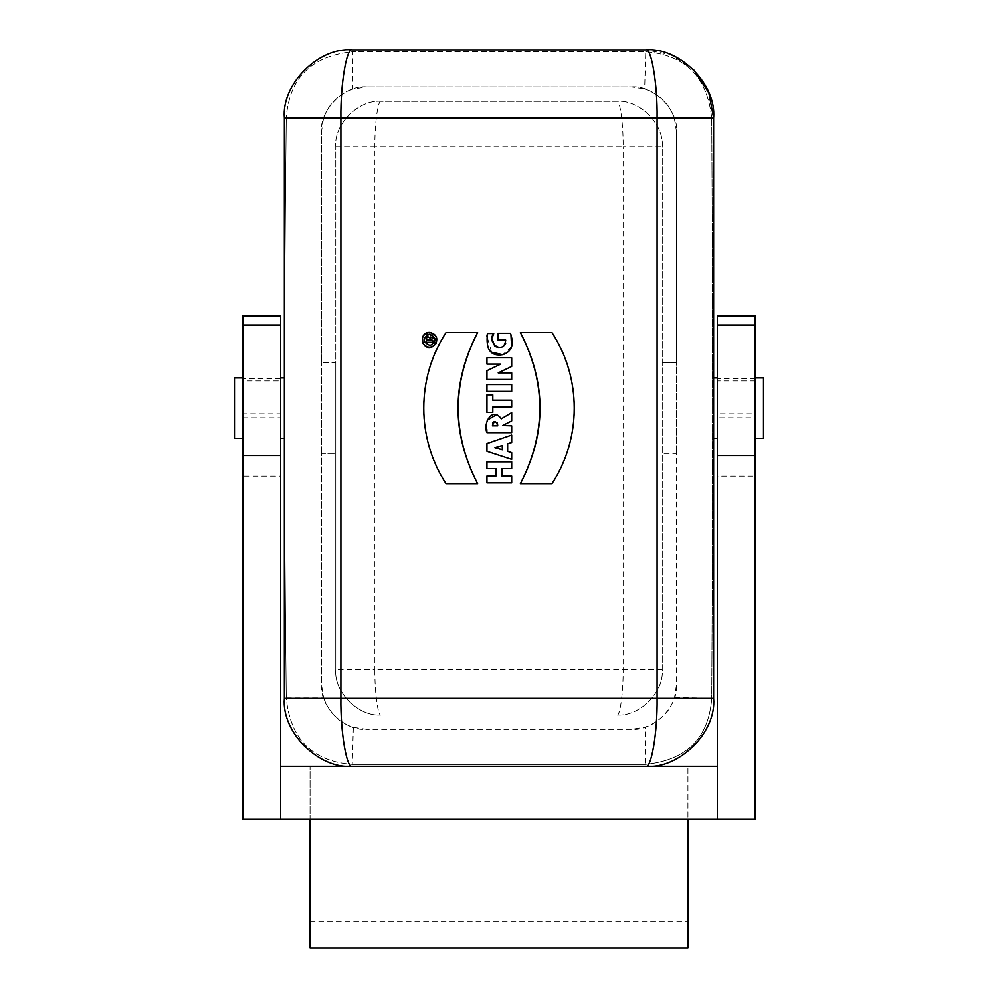 <?xml version="1.0" encoding="UTF-8"?>
<svg xmlns="http://www.w3.org/2000/svg" width="998" height="998" viewBox="0 0 998 998"><rect width="100%" height="100%" fill="white"/><g stroke="black" fill="none" stroke-linecap="round" stroke-linejoin="round"><path stroke-width="0.75" stroke-dasharray="4.99 3.74" d="M427.431 339.657L427.431 340.792L429.352 340.792L428.392 338.684L427.431 339.657M432.92 336.825L432.92 338.684L430.487 339.532L430.487 340.792L432.92 340.792L432.92 342.464L426.158 342.464L426.158 339.357M426.707 337.486L427.493 336.987M428.329 336.9L429.552 337.411M426.62 334.954L423.925 340.655M423.938 340.73L424.624 342.676L434.492 342.676L429.577 334.13M477.618 483.706L446.044 483.706C415.879 433.319 415.879 382.945 446.044 332.546L477.618 332.546M520.382 332.546L551.956 332.546C582.121 382.945 582.121 433.319 551.956 483.706L520.382 483.706M498.002 340.056L498.002 333.245L510.402 333.245L510.951 334.629M511.6 346.593L502.73 354.677M491.602 352.232L486.912 336.089M487.486 333.482L493.736 333.482M493.286 335.054L492.713 340.605M494.609 345.832L495.644 346.593M498.202 347.429L502.842 346.892M505.662 343.462L505.712 340.056M498.214 372.865L511.687 372.865L511.687 379.427L486.949 379.427L486.949 370.67M500.722 364.095L486.949 364.095L486.949 357.795L511.687 357.795L511.687 366.453M511.687 391.378L486.949 391.378L486.949 384.567L511.687 384.567L511.687 391.378M511.687 406.997L492.8 406.997L492.8 412.336L486.949 412.336L486.949 394.821L492.8 394.821L492.8 400.173L511.687 400.173L511.687 406.997M497.366 422.765L494.334 421.593M492.438 425.822L497.752 425.822M502.68 425.51L511.687 425.822L511.687 432.645L486.949 432.645M486.799 429.202L487.136 420.245M496.53 414.632L500.684 417.588M501.283 418.798L511.687 412.623L511.687 420.906M498.314 446.717L494.821 447.703L498.351 448.601M502.293 449.799L502.293 445.47M507.645 443.786L507.645 451.408M511.687 452.655L511.687 459.404M486.949 451.333L486.949 443.536L511.687 435.053L511.687 442.501M511.687 468.686L501.944 468.686L501.944 476.071L511.687 476.071L511.687 482.907L486.949 482.907L486.949 476.071L495.969 476.071L495.969 468.686L486.949 468.686L486.949 461.849L511.687 461.849L511.687 468.686M645.743 51.796C685.414 54.927 707.407 77.096 711.736 118.288C707.407 77.096 685.414 54.927 645.743 51.796L352.756 51.784L645.743 51.796L644.646 88.959C659.94 94.573 669.845 104.353 674.386 118.288L676.607 132.272L676.607 362.785L676.607 132.272C678.628 109.842 653.69 84.905 631.26 86.926L366.74 86.926L631.26 86.926L644.646 88.959M631.26 729.326L366.74 729.326L631.26 729.326C653.69 731.347 678.628 706.409 676.607 683.979L676.607 453.466L662.248 453.466L676.607 453.466L676.607 683.979L674.573 697.365C670.257 711.337 660.476 721.255 645.244 727.105L631.26 729.326M381.099 714.955L616.901 714.955C639.331 716.988 664.269 692.051 662.248 669.621L662.248 146.631C664.269 124.201 639.331 99.264 616.901 101.297L381.099 101.297C358.669 99.264 333.731 124.201 335.765 146.631L335.765 362.785L321.406 362.785L335.765 362.785L335.765 453.466L321.406 453.466L321.406 683.979L321.406 453.466L335.765 453.466L335.765 669.621C333.731 692.051 358.669 716.988 381.099 714.955L616.901 714.955C639.331 716.988 664.269 692.051 662.248 669.621L662.248 146.631C664.269 124.201 639.331 99.264 616.901 101.297L381.099 101.297C358.669 99.264 333.731 124.201 335.765 146.631L335.765 669.621C333.731 692.051 358.669 716.988 381.099 714.955C378.017 716.988 374.599 692.051 374.874 669.621L662.248 669.621M352.756 89.146C337.524 94.997 327.743 104.915 323.427 118.874L321.406 132.272L321.406 362.785L321.406 132.272C319.372 109.842 344.31 84.905 366.74 86.926L352.756 89.146L352.756 51.784C311.551 55.888 289.383 77.881 286.264 117.789C289.383 77.881 311.551 55.888 352.756 51.784M676.607 362.785L662.248 362.785L676.607 362.785L676.607 453.466L676.607 362.785M321.406 453.466L321.406 362.785L321.406 453.466M323.614 697.951C329.465 713.196 339.382 722.976 353.354 727.293L366.74 729.326C344.31 731.347 319.372 706.409 321.406 683.979L323.614 697.951L286.264 697.951C284.018 504.913 284.018 311.513 286.264 117.789C284.018 311.513 284.018 504.913 286.264 697.951C290.356 739.169 312.362 761.324 352.257 764.456C312.362 761.324 290.356 739.169 286.264 697.951M645.244 764.456L352.257 764.456L645.244 764.456C686.449 760.364 708.617 738.358 711.736 698.463C708.617 738.358 686.449 760.364 645.244 764.456L645.244 727.105M711.736 118.288C712.859 311.351 712.859 504.751 711.736 698.463C712.859 504.751 712.859 311.351 711.736 118.288L674.386 118.288M234.493 377.893L234.493 438.359M242.801 408.12L242.801 324.999L242.801 476.171L280.588 476.171L280.588 408.12M717.412 315.929L717.412 766.352L280.588 766.352L280.588 380.924L242.801 380.924L242.801 476.133L242.801 413.796L280.588 413.796L280.588 476.133L280.588 417.788L242.801 417.788M242.801 434.305L242.801 438.359M242.801 455.562L242.801 819.258L310.066 819.258L310.066 766.352L310.066 948.1M242.801 380.924L242.801 315.929M717.412 408.12L717.412 438.359L717.412 408.12M713.632 408.12L713.632 438.359L713.632 408.12M763.507 438.359L763.507 377.893M755.199 434.305L755.199 377.893L755.199 413.796L717.412 413.796L717.412 476.133L717.412 378.467L755.199 378.467L755.199 476.171L717.412 476.171L717.412 417.788L755.199 417.788L755.199 476.133L755.199 413.796M755.199 392.488L755.199 423.763M717.412 324.999L717.412 413.796M717.412 378.467L717.412 327.993M755.199 324.999L755.199 378.467M687.934 948.1L687.934 766.352L687.934 819.258L755.199 819.258L755.199 315.929M717.412 766.352L717.412 819.258M310.066 921.329L687.934 921.329M687.934 819.258L310.066 819.258M280.588 315.929L280.588 380.924M280.588 327.993L280.588 324.999M280.588 378.467L242.801 378.467M280.588 766.352L280.588 819.258M284.368 408.12L284.368 438.359L284.368 408.12M284.368 698.338L284.368 117.914C281.324 84.269 318.736 46.856 352.381 49.9L645.619 49.9L670.656 54.678L693.71 69.823M713.632 117.914L713.632 698.338C716.676 731.983 679.264 769.396 645.619 766.352L352.381 766.352M616.901 714.955C619.983 716.988 623.401 692.051 623.126 669.621L623.126 146.631L662.248 146.631M381.099 101.297C378.017 99.264 374.599 124.201 374.874 146.631L623.126 146.631C623.401 124.201 619.983 99.264 616.901 101.297M335.765 146.631L374.874 146.631L374.874 669.621L335.765 669.621M323.427 118.874L286.264 117.789M353.354 727.293L352.257 764.456M674.573 697.365L711.736 698.463M755.199 380.924L717.412 380.924"/><path stroke-width="1.5" d="M427.431 339.657L427.431 340.792L429.352 340.792L429.352 339.657L427.431 339.657M429.552 337.411L430.001 338.085L432.92 336.825L432.92 338.684L430.487 339.532L430.487 340.792L432.92 340.792L432.92 342.464L426.158 342.464L426.707 337.486M427.493 336.987L428.329 336.9M426.158 339.357C426.757 336.663 428.042 336.239 430.001 338.085L432.92 336.825M429.577 334.13L429.552 334.13C422.042 338.185 422.229 341.977 430.126 345.495C436.887 341.291 436.7 337.511 429.552 334.13L426.62 334.954M429.552 332.371C435.827 333.731 437.972 337.449 436.014 343.549C431.71 348.302 427.406 348.302 423.102 343.549C421.144 337.449 423.289 333.731 429.552 332.371C438.01 335.365 439.045 340.106 432.658 346.605C421.892 351.758 417.813 332.084 429.552 332.371M445.407 333.619L446.044 332.546L477.618 332.546C451.495 382.933 451.495 433.319 477.618 483.706L446.044 483.706L445.407 482.633M446.044 483.706C416.378 438.596 416.316 377.693 446.044 332.546M477.618 332.546C451.807 383.007 451.807 433.382 477.618 483.706M552.593 482.633L551.956 483.706L520.382 483.706C546.567 433.319 546.567 382.933 520.382 332.546L551.956 332.546L552.593 333.619M520.382 483.706C546.268 433.244 546.268 382.87 520.382 332.546M551.956 332.546C581.622 377.656 581.697 438.559 551.956 483.706M510.951 334.629L511.6 346.593M502.73 354.677L491.602 352.232M486.912 336.089L487.486 333.482L493.736 333.482L493.286 335.054M492.713 340.605L494.609 345.832M495.644 346.593L498.202 347.429M502.842 346.892L505.662 343.462M493.736 333.482C486.001 342.651 503.89 355.787 505.712 340.056L498.002 340.056L498.002 333.245L510.402 333.245C514.369 344.584 511.812 351.733 502.73 354.677C490.654 356.585 485.577 349.512 487.486 333.482M505.712 340.056L498.002 340.056M511.687 366.453L498.214 372.865L511.687 372.865L511.687 379.427L486.949 379.427L486.949 370.67L500.722 364.095L486.949 364.095L486.949 357.795L511.687 357.795L511.687 366.453L498.214 372.865M486.949 370.67L500.722 364.095M486.949 391.378L486.949 384.567L511.687 384.567L511.687 391.378L486.949 391.378M492.8 406.997L492.8 412.336L486.949 412.336L486.949 394.821L492.8 394.821L492.8 400.173L511.687 400.173L511.687 406.997L492.8 406.997M497.752 425.822C495.994 420.457 494.222 420.457 492.438 425.822L497.752 425.822L497.366 422.765M494.334 421.593L493.099 422.266M492.775 422.69L492.438 425.822M500.684 417.588L501.283 418.798L511.687 412.623L511.687 420.906L502.68 425.51L511.687 425.822L511.687 432.645L486.949 432.645L486.799 429.202M487.136 420.245L496.53 414.632M486.949 432.645C482.733 423.364 492.388 406.161 501.283 418.798M511.687 420.906L502.68 425.51M495.944 447.391L494.821 447.703L502.293 449.799L502.293 445.47L495.944 447.391M502.293 445.47L498.314 446.717M498.351 448.601L502.293 449.799M511.687 442.501L507.645 443.786L507.645 451.408L511.687 452.655L511.687 459.404L486.949 451.333L486.949 443.536L511.687 435.053L511.687 442.501L507.645 443.786M507.645 451.408L511.687 452.655M511.687 459.404L486.949 451.333M501.944 468.686L501.944 476.071L511.687 476.071L511.687 482.907L486.949 482.907L486.949 476.071L495.969 476.071L495.969 468.686L486.949 468.686L486.949 461.849L511.687 461.849L511.687 468.686L501.944 468.686M693.71 69.823L708.854 92.889L713.632 117.914L713.632 698.338C716.676 731.983 679.264 769.396 645.619 766.352L352.381 766.352C318.736 769.396 281.324 731.983 284.368 698.338L284.368 117.914C281.324 84.269 318.736 46.856 352.381 49.9L645.619 49.9C678.465 46.769 716.576 83.458 713.632 117.914L657.096 117.914C657.607 84.269 651.295 46.856 645.619 49.9M280.588 455.562L242.801 455.562L242.801 819.258L280.588 819.258L280.588 315.929L242.801 315.929L242.801 455.562L242.801 438.359L234.493 438.359L234.493 377.893L242.801 377.893M242.801 417.788L242.801 434.305M242.801 408.12L242.801 413.796M755.199 392.488L755.199 377.893L763.507 377.893L763.507 438.359L755.199 438.359M755.199 423.763L755.199 434.305M717.412 455.562L717.412 324.999L755.199 324.999L755.199 819.258L717.412 819.258L717.412 455.562L755.199 455.562M755.199 377.893L755.199 315.929L717.412 315.929L717.412 327.993M280.588 766.352L717.412 766.352M687.934 819.258L687.934 948.1L310.066 948.1L310.066 819.258M242.801 324.999L280.588 324.999L280.588 377.893L280.588 327.993M280.588 408.12L280.588 413.796M280.588 819.258L717.412 819.258M352.381 49.9C346.842 46.769 340.418 83.458 340.904 117.914L284.368 117.914M352.381 766.352C319.535 769.483 281.424 732.794 284.368 698.338L340.904 698.338C340.393 731.983 346.705 769.396 352.381 766.352M645.619 766.352C651.158 769.483 657.582 732.794 657.096 698.338L713.632 698.338M657.096 698.338L657.096 117.914L340.904 117.914L340.904 698.338L657.096 698.338M717.412 438.359L713.632 438.359M717.412 377.893L713.632 377.893M280.588 438.359L284.368 438.359M280.588 377.893L284.368 377.893"/></g></svg>
